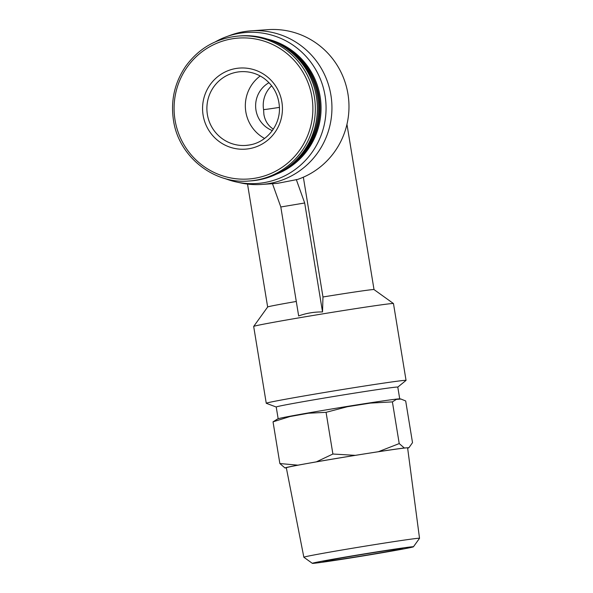 <?xml version="1.0" encoding="UTF-8"?>
<svg xmlns="http://www.w3.org/2000/svg" width="593" height="593" viewBox="0 0 593 593"><rect width="100%" height="100%" fill="white"/><g stroke="black" fill="none" stroke-linecap="round" stroke-linejoin="round"><path stroke-width="0.89" d="M269 82.694A26.485 26.018 -94 0 0 255.687 107.689A26.485 26.018 -94 0 0 272.343 130.586M271.661 85.777A26.485 26.018 -94 0 0 263.574 109.631L263.9 114.501C265.056 120.965 268.206 125.842 273.351 129.126M203.11 115.19A40.65 39.931 86 0 1 235.932 68.499A40.65 39.931 86 0 1 281.89 102.018A40.65 39.931 86 0 1 249.067 148.717A40.65 39.931 86 0 1 203.11 115.19M238.875 36.003L240.891 35.862A72.68 71.39 86 0 1 317.166 103.39A72.68 71.39 86 0 1 251.017 180.865L249.001 181.006A72.68 71.39 86 0 0 315.157 103.53A72.68 71.39 86 0 0 238.875 36.003C216.749 38.011 199.055 48.063 185.787 66.157C174.638 82.523 170.532 100.565 173.475 120.283C178.56 156.278 213.413 184.304 249.001 181.006M285.996 48.3A70.834 69.574 86 0 1 293.958 162.282M275.093 42.096A70.834 69.574 86 0 1 319.39 103.234A70.834 69.574 86 0 1 284.025 169.939M271.979 40.761A70.834 69.574 86 0 1 319.849 103.204A70.834 69.574 86 0 1 281.119 171.696M267.035 38.99A70.834 69.574 86 0 1 320.887 103.13A70.834 69.574 86 0 1 276.471 174.142M215.4 41.814A75.696 74.355 86 0 1 226.259 36.781A75.696 74.355 86 0 1 325.883 102.782A75.696 74.355 86 0 1 236.399 181.992A75.696 74.355 86 0 1 224.947 178.515M226.259 36.781L230.432 35.239A76.986 75.622 86 0 1 250.95 30.843A76.986 75.622 86 0 1 331.754 102.374A76.986 75.622 86 0 1 261.676 184.445A76.986 75.622 86 0 1 240.743 182.933L236.399 181.992M250.95 30.843L267.984 29.65A76.986 75.622 86 0 1 347.498 91.463A76.986 75.622 86 0 1 297.567 179.442L277.561 183.333L261.676 184.445M303.349 177.196L322.97 296.982L322.525 311.955C314.334 311.836 306.373 313.163 298.657 315.943L280.815 206.979L304.683 202.984L322.525 311.955M296.285 301.459A53.889 0.949 170.7 0 0 267.658 306.989L253.685 326.432A70.834 1.253 170.7 0 0 253.678 326.454L266.257 403.27A70.834 1.253 170.7 0 0 266.294 403.299L276.227 407.02L278.161 418.799M397.792 387.11L406.027 380.417A70.834 1.253 170.7 0 0 406.049 380.38L393.47 303.564A70.834 1.253 170.7 0 0 393.455 303.542L374.013 289.569A53.889 0.949 170.7 0 0 322.97 296.982M393.455 303.542A70.834 1.253 170.7 0 0 323.37 313.771A70.834 1.253 170.7 0 0 253.685 326.432M406.049 380.38A70.834 1.253 170.7 0 0 335.949 390.594A70.834 1.253 170.7 0 0 266.257 403.27M399.719 398.889L397.792 387.096A61.59 1.09 170.7 0 0 336.831 395.976A61.59 1.09 170.7 0 0 276.227 407.006M277.005 419.347L273.032 421.838L289.955 416.545A62.821 1.104 -9.3 0 1 308.419 413.232L326.068 412.328L347.328 406.731A62.821 1.104 -9.3 0 1 370.417 403.092L392.396 401.884L396.369 399.385A62.821 1.104 -9.3 0 1 400.853 399L399.586 398.874A61.59 1.09 170.7 0 0 338.773 407.806A61.59 1.09 170.7 0 0 278.287 418.74L276.368 419.607M400.853 399A62.821 1.104 -9.3 0 1 400.994 399.067L405.686 400.957L412.513 442.652L408.955 447.685L404.33 448.004L399.222 443.579L378.378 451.71L355.289 455.35L332.895 454.023L316.38 461.851L297.916 465.164L279.859 463.541L284.966 467.966L286.337 467.87M347.328 406.731L370.417 403.092M396.369 399.385L400.994 399.067M289.955 416.545L308.419 413.232M273.032 421.838L279.859 463.541M392.396 401.884L399.222 443.579M326.068 412.328L332.895 454.023M303.853 557.242L286.315 467.751A61.457 1.082 -9.3 0 1 335.475 458.626A61.457 1.082 -9.3 0 1 407.606 447.893L419.525 538.296A58.611 1.03 170.7 0 0 350.737 548.532A58.611 1.03 170.7 0 0 303.853 557.242A58.611 1.03 170.7 0 0 303.868 557.257L312.348 563.35A51.22 0.904 170.7 0 0 372.456 554.388A51.22 0.904 170.7 0 0 413.425 546.798A51.22 0.904 170.7 0 0 362.738 554.166A51.22 0.904 170.7 0 0 312.348 563.35M407.636 448.123A62.821 1.104 170.7 0 0 408.933 447.708M404.33 448.004A62.821 1.104 170.7 0 0 378.378 451.71M355.289 455.35A62.821 1.104 170.7 0 0 316.38 461.851M297.916 465.164A62.821 1.104 170.7 0 0 284.966 467.966M296.292 179.531L304.683 202.984M272.476 183.689L280.815 206.979M260.216 75.986A36.951 36.299 -94 0 0 264.582 138.443M413.425 546.798L419.525 538.318A58.611 1.03 170.7 0 0 419.525 538.296M370.432 554.529A40.398 0.712 170.7 0 0 402.743 548.518A40.398 0.712 170.7 0 0 362.768 554.359A40.398 0.712 170.7 0 0 323.022 561.571A40.398 0.712 170.7 0 0 370.432 554.529M175.031 119.986A70.641 69.388 86 0 1 267.828 42.451A70.641 69.388 86 0 1 287.598 163.179A70.641 69.388 86 0 1 175.031 119.986M263.574 109.631A26.485 0.467 170.7 0 0 279.473 107.377M245.761 145.426L249.149 145.026C267.043 142.453 281.023 124.5 279.333 106.043C278.302 94.576 273.262 85.407 264.226 78.528C257.117 73.458 249.245 71.175 240.617 71.694A36.951 36.299 -94 0 0 206.979 111.091A36.951 36.299 -94 0 0 245.761 145.426A36.951 36.299 -94 0 0 249.156 145.026A36.951 36.299 -94 0 0 251.491 144.551M247.526 184.082L267.651 306.996M346.957 124.322L374.02 289.577"/></g></svg>
